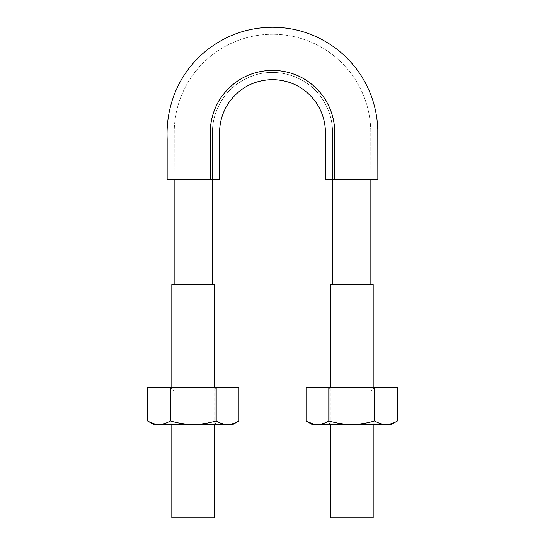 <?xml version="1.0" encoding="UTF-8"?>
<svg xmlns="http://www.w3.org/2000/svg" width="545" height="545" viewBox="0 0 545 545"><rect width="100%" height="100%" fill="white"/><g stroke="black" fill="none" stroke-linecap="round" stroke-linejoin="round"><path stroke-width="0.41" stroke-dasharray="2.73 2.04" d="M212.373 179.339L174.189 179.339L212.373 179.339L189.006 179.339L212.373 179.339L212.373 132.544C212.387 126.249 213.381 120.057 215.343 113.973C222.026 94.946 234.888 82.077 253.916 75.353C277.977 67.164 306.494 76.457 321.148 97.201C328.662 107.794 332.491 119.573 332.627 132.544L332.627 179.339L370.811 179.339L332.627 179.339L339.828 179.339L332.627 179.339L332.627 132.544C332.491 119.573 328.662 107.794 321.148 97.201C306.494 76.457 277.977 67.164 253.916 75.353C234.888 82.077 222.026 94.946 215.343 113.973C213.381 120.057 212.387 126.249 212.373 132.544L212.373 179.339M210.227 179.339L167.158 179.339L219.546 179.339L219.546 132.544C219.676 121.133 223.048 110.758 229.663 101.418C240.461 87.316 254.747 80.047 272.5 79.611C290.253 80.047 304.539 87.316 315.337 101.418C321.952 110.758 325.324 121.133 325.454 132.544L325.454 179.339L334.773 179.339L334.773 132.544C334.63 119.11 330.665 106.909 322.878 95.94C310.173 79.352 293.38 70.802 272.5 70.291C251.62 70.802 234.827 79.352 222.122 95.94C214.335 106.909 210.37 119.11 210.227 132.544L210.227 179.339M351.743 179.339L377.842 179.339M368.958 179.339L339.828 179.339L368.958 179.339C371.431 179.339 371.431 179.339 368.958 179.339C371.431 179.339 371.431 179.339 368.958 179.339L355.994 179.339L368.958 179.339M351.743 284.688L332.627 284.688L351.743 284.688M189.006 179.339L176.042 179.339C173.569 179.339 173.569 179.339 176.042 179.339C173.569 179.339 173.569 179.339 176.042 179.339L189.006 179.339M193.257 284.688L212.373 284.688L193.257 284.688M332.627 179.339L355.994 179.339L332.627 179.339M171.818 284.688L214.703 284.688M214.703 424.528L214.703 387.236M171.818 517.75L214.703 517.75M330.297 284.688L373.182 284.688M373.182 424.528L373.182 387.236M330.297 517.75L373.182 517.75M232.879 424.528L227.572 424.528C223.688 424.426 219.901 423.261 216.202 421.026L215.997 387.236L147.579 387.236L147.579 421.026L156.047 424.282M227.572 424.528L193.257 424.528C201.01 424.432 208.585 423.267 215.997 421.026M170.524 387.236L170.524 421.026C177.949 423.267 185.525 424.432 193.257 424.528L153.636 424.528M173.072 424.528L216.563 424.528L173.072 424.528M158.949 424.528C162.819 424.432 166.613 423.267 170.312 421.026L170.312 387.236M173.072 387.236L216.563 387.236L173.072 387.236M238.942 421.026L238.942 387.236L215.997 387.236M216.202 421.026L216.202 387.236M176.355 420.74L212.782 420.74L176.355 420.74M176.355 391.017L212.782 391.017L176.355 391.017M391.365 424.528L386.051 424.528C382.168 424.426 378.38 423.261 374.688 421.026L374.476 387.236L306.058 387.236L306.058 421.026L314.533 424.282M386.051 424.528L351.743 424.528C359.489 424.432 367.071 423.267 374.476 421.026M329.003 387.236L329.003 421.026C336.428 423.267 344.011 424.432 351.743 424.528L312.122 424.528M331.558 424.528L375.049 424.528L331.558 424.528M317.428 424.528C321.305 424.432 325.093 423.267 328.798 421.026L328.798 387.236M331.558 387.236L375.049 387.236L331.558 387.236M397.421 421.026L397.421 387.236L374.476 387.236M374.688 421.026L374.688 387.236M334.834 420.74L371.261 420.74L334.834 420.74M334.834 391.017L371.261 391.017L334.834 391.017M370.811 179.339L370.764 129.431C369.96 109.402 363.747 91.219 352.131 74.883C341.538 60.475 328.07 49.649 311.72 42.401C299.212 36.985 286.139 34.281 272.5 34.274C258.861 34.281 245.788 36.985 233.28 42.401C216.93 49.649 203.462 60.475 192.869 74.883C181.253 91.219 175.04 109.402 174.237 129.431L174.189 179.339L174.237 129.431C175.04 109.402 181.253 91.219 192.869 74.883C203.462 60.475 216.93 49.649 233.28 42.401C245.788 36.985 258.861 34.281 272.5 34.274C286.139 34.281 299.212 36.985 311.72 42.401C328.07 49.649 341.538 60.475 352.131 74.883C363.747 91.219 369.96 109.402 370.764 129.431L370.811 179.339M171.818 424.528L171.818 387.236M330.297 424.528L330.297 387.236M169.951 387.236L173.739 391.017L173.739 420.74L169.951 424.528M216.563 387.236L212.782 391.017L212.782 420.74L216.563 424.528M328.437 387.236L332.218 391.017L332.218 420.74L328.437 424.528M375.049 387.236L371.261 391.017L371.261 420.74L375.049 424.528"/><path stroke-width="0.82" d="M334.773 179.339L377.842 179.339L334.773 179.339L334.773 132.544C334.63 119.11 330.665 106.909 322.878 95.94C310.173 79.352 293.38 70.802 272.5 70.291C251.62 70.802 234.827 79.352 222.122 95.94C214.335 106.909 210.37 119.11 210.227 132.544L210.227 179.339L167.158 179.339L219.546 179.339L219.546 132.544C219.676 121.133 223.048 110.758 229.663 101.418C240.461 87.316 254.747 80.047 272.5 79.611C290.253 80.047 304.539 87.316 315.337 101.418C321.952 110.758 325.324 121.133 325.454 132.544L325.454 179.339L351.743 179.339M212.373 284.688L212.373 179.339M214.703 387.236L214.703 284.688L171.818 284.688L171.818 387.236M171.818 424.528L171.818 517.75L214.703 517.75L214.703 424.528M373.182 387.236L373.182 284.688L330.297 284.688L330.297 387.236M330.297 424.528L330.297 517.75L373.182 517.75L373.182 424.528M216.202 421.026L215.997 421.026C208.572 423.267 200.989 424.432 193.257 424.528C185.511 424.432 177.929 423.267 170.524 421.026L170.312 421.026C166.62 423.261 162.832 424.426 158.949 424.528C155.059 424.426 151.272 423.261 147.579 421.026L153.636 424.528L232.879 424.528L238.942 421.026L238.942 387.236L238.942 421.026C235.229 423.267 231.434 424.432 227.572 424.528C223.695 424.432 219.908 423.267 216.202 421.026L216.202 387.236L238.942 387.236M147.579 387.236L147.579 421.026L147.579 387.236L216.202 387.236M227.572 424.528C231.462 424.426 235.249 423.261 238.942 421.026M215.997 421.026L215.997 387.236M170.524 421.026L170.524 387.236M170.312 421.026L170.312 387.236M156.047 424.282L158.949 424.528M374.688 421.026L374.476 421.026C367.051 423.267 359.475 424.432 351.743 424.528C343.99 424.432 336.415 423.267 329.003 421.026L328.798 421.026C325.099 423.261 321.312 424.426 317.428 424.528C313.538 424.426 309.751 423.261 306.058 421.026L312.122 424.528L391.365 424.528L397.421 421.026L397.421 387.236L397.421 421.026C393.708 423.267 389.92 424.432 386.051 424.528C382.181 424.432 378.387 423.267 374.688 421.026L374.688 387.236L397.421 387.236M306.058 387.236L306.058 421.026L306.058 387.236L374.688 387.236M386.051 424.528C389.941 424.426 393.728 423.261 397.421 421.026M374.476 421.026L374.476 387.236M329.003 421.026L329.003 387.236M328.798 421.026L328.798 387.236M314.533 424.282L317.428 424.528M377.842 179.339L377.801 129.594C377.024 108.135 370.437 88.624 358.051 71.082C346.763 55.597 332.375 43.941 314.881 36.113C301.501 30.261 287.501 27.305 272.895 27.25C249.828 27.298 228.948 34.083 210.254 47.606C193.584 59.923 181.526 75.755 174.08 95.089C168.8 109.279 166.491 123.947 167.158 139.091L167.158 179.339M370.852 284.688L370.852 179.339M332.627 284.688L332.627 179.339M174.148 284.688L174.148 179.339"/></g></svg>

